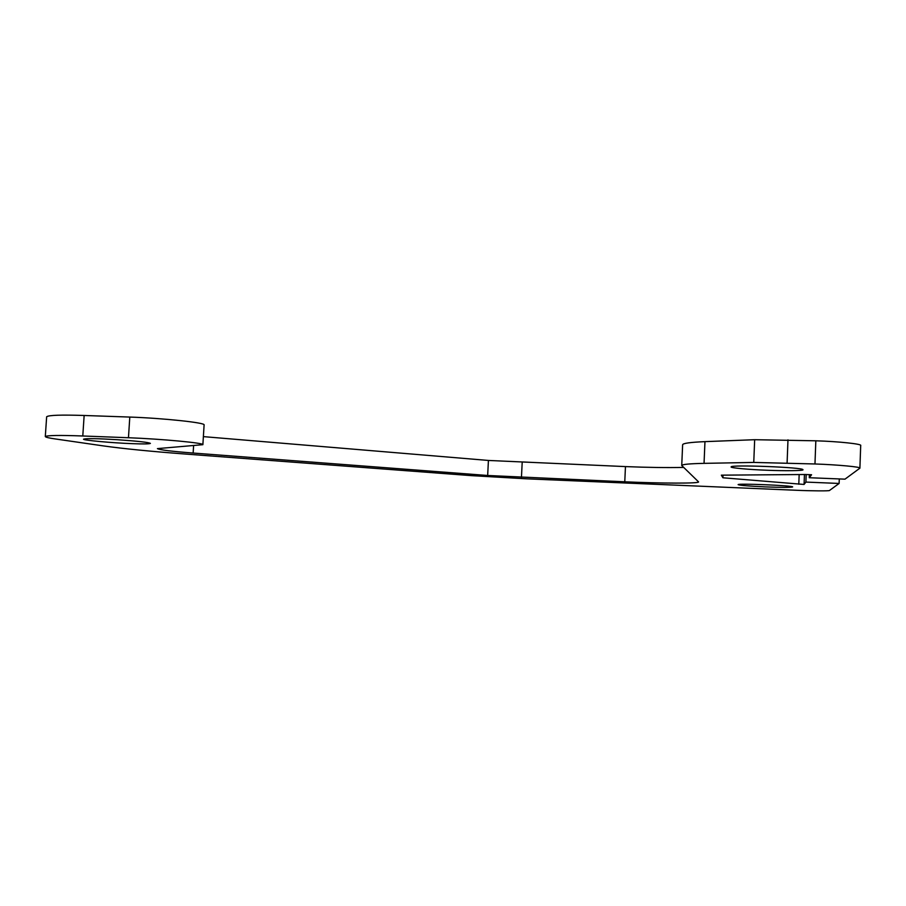 <?xml version="1.0" encoding="UTF-8"?>
<svg xmlns="http://www.w3.org/2000/svg" width="906" height="906" viewBox="0 0 906 906"><rect width="100%" height="100%" fill="white"/><g stroke="black" fill="none" stroke-linecap="round" stroke-linejoin="round"><path stroke-width="1.36" d="M806.181 474.529L805.898 482.083L804.075 484.45L722.909 477.779L721.357 475.163L805.377 474.506L811.572 474.744L809.273 477.722L844.981 479.161L859.896 468.175L860.7 445.559C862.546 444.008 838.378 441.46 815.83 440.803L754.664 439.704L704.959 441.641C690.327 442.264 682.875 443.294 682.626 444.755L681.742 465.514C681.98 464.393 689.421 463.668 704.053 463.362L753.758 462.422L814.97 463.974C837.54 464.733 861.731 466.998 859.896 468.175M839.284 478.934L839.115 483.453L805.898 482.083M804.449 474.506L804.075 484.45M799.16 474.551L798.798 484.223M723.022 475.152L722.909 477.779M809.386 474.665L809.273 477.722M839.115 483.453L829.534 490.452C829.975 491.097 811.776 490.973 796.317 490.271L526.658 478.821L471.46 475.639L186.217 454.11C151.019 451.448 123.476 448.719 103.578 445.933L55.04 438.912C48.867 438.028 45.617 437.247 45.3 436.567C47.203 435.322 59.694 435.129 82.786 435.99L128.459 437.734C161.472 438.957 204.643 443 202.876 444.687L157.418 448.617C159.683 449.908 171.585 451.381 193.148 453.045L487.666 475.48L624.778 481.799C660.734 483.442 700.859 483.611 698.503 481.822L681.742 465.514M132.242 443.657C112.242 442.943 81.676 440.157 83.59 439.15C86.342 438.334 97.576 438.515 117.304 439.704C138.233 441.188 149.264 442.422 150.385 443.408C149.32 443.997 143.273 444.087 132.242 443.657M765.185 486.884C748.911 486.137 739.896 485.39 738.141 484.653C736.793 483.204 793.849 485.571 792.659 486.941C790.768 487.53 781.606 487.507 765.185 486.884M766.691 470.225C749.103 469.614 729.704 467.824 731.176 466.941C729.319 464.45 804.517 467.349 802.942 469.738C804.381 470.758 784.302 471.007 766.691 470.225M203.374 436.624L488.425 460.452L625.457 466.59C647.665 467.496 667.031 467.768 683.566 467.417M45.3 436.567L46.648 416.783C48.573 415.152 61.076 414.721 84.145 415.48L129.796 417.066C162.797 418.153 205.889 422.728 204.099 424.925L202.876 444.687M521.448 477.439L522.184 462.479M487.666 475.48L488.425 460.452M193.148 453.045L193.601 445.763M128.459 437.734L129.796 417.066M82.786 435.99L84.145 415.48M814.97 463.974L815.83 440.803M787.099 462.909L787.982 439.84M753.758 462.422L754.664 439.704M704.053 463.362L704.959 441.641M624.778 481.799L625.457 466.59"/></g></svg>
